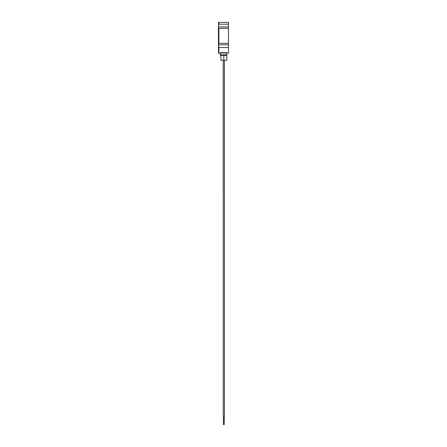 <?xml version="1.0" encoding="UTF-8"?>
<svg xmlns="http://www.w3.org/2000/svg" width="447" height="447" viewBox="0 0 447 447"><rect width="100%" height="100%" fill="white"/><g stroke="black" fill="none" stroke-linecap="round" stroke-linejoin="round"><path stroke-width="0.67" d="M218.79 22.35L218.885 24.199L218.885 22.35L228.484 22.35L228.484 24.199L228.484 22.35L218.533 22.35L218.404 35.866L218.516 28.664L218.516 35.866L218.885 35.866L218.885 28.407L218.404 28.664L218.516 52.975M218.628 32.53L218.628 28.407M218.712 22.35L218.516 24.764L218.885 24.199L228.484 24.199L228.484 26.932L218.516 26.932L218.538 24.557L218.885 24.199L228.484 24.199L228.484 53.148L228.484 47.533L218.812 47.522L218.516 44.801L228.484 44.801L228.484 47.533L218.885 47.533L218.885 53.444L218.885 47.533L218.516 46.969L218.516 53.076L218.885 53.444L220.36 53.444M218.516 28.407L218.885 28.407L218.885 43.325L228.484 43.325L228.484 28.407L218.885 28.407L228.484 28.407L228.484 26.932L218.516 26.932L218.516 28.407M218.516 43.325L228.484 43.325L228.484 44.801L218.516 44.801L218.516 35.866L218.516 43.068L218.404 35.866L218.885 35.866L218.672 43.325M226.785 53.148L228.484 53.148L226.785 53.148M218.628 43.325L218.628 42.147M218.628 40.666L218.628 39.202M218.628 43.7L218.628 42.895M218.628 28.837L218.628 28.032M223.83 55.367L223.83 60.239L226.785 60.239L223.83 60.239L223.83 55.367M220.36 52.673L220.36 55.367L226.785 55.367L226.785 52.662L220.36 52.673L220.36 55.367L226.785 55.367L226.785 54.836L220.36 54.836L226.785 54.836L226.785 52.953L220.36 52.953L226.785 52.953L226.785 52.657L220.36 52.657M220.879 55.367L220.879 60.239L223.83 60.239L223.254 60.239L223.254 417.263L224.422 417.263L224.422 60.239M220.879 60.239L223.254 60.239L223.254 417.263L224.416 417.263M223.472 417.263L223.472 424.65L224.204 424.65L224.193 417.263L224.204 424.65L223.472 424.65L223.472 417.263L223.466 424.65M223.249 417.263L223.243 60.239M226.785 55.367L226.785 60.239"/></g></svg>

